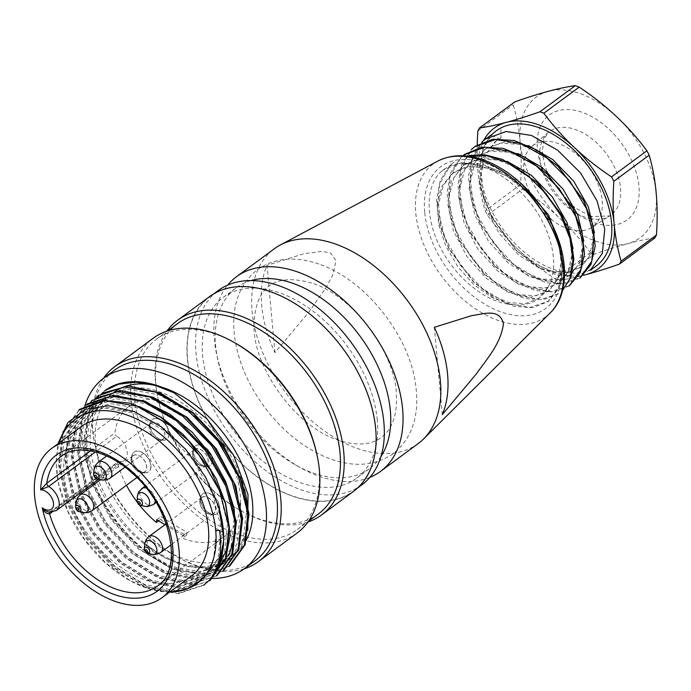 <?xml version="1.0" encoding="UTF-8"?>
<svg xmlns="http://www.w3.org/2000/svg" width="691" height="691" viewBox="0 0 691 691"><rect width="100%" height="100%" fill="white"/><g stroke="black" fill="none" stroke-linecap="round" stroke-linejoin="round"><path stroke-width="0.52" stroke-dasharray="3.46 2.59" d="M493.054 133.484A84.086 53.008 -126.5 0 0 492.959 133.57A84.086 53.008 -126.5 0 0 505.553 232.651A84.086 53.008 -126.5 0 0 596.126 266.113M590.442 270.077L575.353 276.253L556.73 274.776L536.553 266.121L516.972 251.144L491.31 216.179L482.068 192.228L479.131 169.036L482.854 148.997L492.674 133.838M521.135 183.504L503.108 172.076L484.797 166.177L467.867 166.125L453.918 172.163L443.181 185.542L438.578 204.329L440.884 226.579L449.521 249.667L472.894 281.202L490.541 294.737L508.593 302.572L525.229 303.686L538.885 298.253L547.825 287.499C559.399 268.903 553.258 234.62 533.927 207.637C512.031 178.425 487.976 163.594 461.761 163.162A84.086 53.008 -126.5 0 0 443.277 169.943A84.086 53.008 -126.5 0 0 440.037 172.672C425.112 187.866 425.535 219.816 441.083 248.89C456.302 278.153 485.721 302.14 510.597 304.437L492.312 297.743L474.147 284.891L458.064 267.115L445.833 246.16L438.586 224.186L437.308 203.387L442.11 185.827L452.45 173.208L468.334 166.868L487.526 168.008L508.101 176.516L527.63 191.528L550.908 222.657L558.838 243.552L561.118 263.349L557.369 279.924L548.11 291.438L530.679 297.277L509.034 292.69L486.645 278.62L467.125 256.888L453.426 230.863L447.803 204.398L451.197 181.379L463.125 165.365L478.984 159.025L498.22 160.096L518.777 168.751L538.28 183.668M461.761 163.162L483.873 165.486L507.151 176.222L528.874 194.041L546.486 217.086L558.207 242.351L562.439 266.683L558.717 287.214L547.903 301.673L532.675 307.728L513.983 306.294L493.866 297.786L474.372 282.723L448.58 247.801L439.355 223.824L436.548 200.666L440.158 180.55L449.979 165.322L454.091 161.962L450.705 164.795L439.597 183.754L437.55 209.321L445.03 237.972L460.707 265.785L482.361 288.579L506.529 303.176L529.747 307.469L548.68 301.155L558.924 288.268L563.13 269.879L560.669 247.836L551.729 224.497L526.11 190.077L504.611 173.631L482.05 164.13L460.932 162.877L443.423 169.848L440.037 172.672M558.553 293.666L543.273 299.687L524.728 298.521L504.663 289.823L485.082 274.681L459.187 239.984L450.135 216.024L447.12 192.763L450.739 172.629L460.742 157.634L464.102 154.819M464.758 154.076L461.381 156.917L450.264 175.825L448.234 201.504L455.784 230.25L471.4 257.942L493.003 280.641L517.17 295.282L540.388 299.6L558.648 293.805M569.203 285.919L554.001 292.008L535.326 290.548L515.236 281.997L495.741 267.002L469.992 232.003L460.716 208.095L457.883 184.981L461.597 164.821L471.34 149.576M474.682 146.742L472.065 149.04L460.923 167.973L458.919 193.618L466.451 222.329L482.024 249.978L503.592 272.686L527.82 287.387L551.124 291.706L570.023 285.392M579.939 277.989L564.711 283.949L546.106 282.749L525.894 274.128L506.391 259.03L480.47 224.186L471.383 200.226L468.455 177.051L472.057 156.848L482.085 141.81M482.75 141.163L471.59 160.087L469.595 185.637L477.092 214.34L492.7 242.075L514.294 264.834L538.548 279.518L561.869 283.811L580.69 277.506M495.127 141.672L501.001 137.846L500.889 127.947M496.587 140.619L485.825 154.05L481.264 172.793L483.545 194.957L492.234 218.131L515.546 249.701L533.107 263.167L551.185 271.01L567.916 272.176L581.546 266.726L591.798 252.949L594.39 232.694M528.555 145.637L505.095 141.819L485.928 148.505L475.201 161.953L470.597 180.731L472.86 202.843L481.48 225.914L504.957 257.648L522.56 271.122L540.552 278.905L557.179 280.036L570.861 274.577L581.096 260.913L583.774 240.934M518.043 153.609L494.514 149.722L475.253 156.382L464.516 169.761L459.921 188.531L462.219 210.781L470.882 233.921L494.212 265.439L511.832 278.948L529.911 286.8L546.572 287.931L560.22 282.489L570.446 268.739L573.072 248.57M507.116 161.383L483.76 157.583L464.594 164.277L453.84 177.725L449.245 196.469L451.543 218.589L460.18 241.729L483.596 273.386L501.165 286.86L519.183 294.668L535.853 295.791L549.535 290.35L560.461 274.629L561.938 251.351M561.489 214.78L569.488 235.761L571.785 255.566L567.985 272.021L558.786 283.612L541.338 289.304L519.658 284.796L497.321 270.699L477.835 248.941L464.084 222.943L458.548 196.425L461.838 173.424L473.836 157.513L489.686 151.061L508.965 152.27L529.47 160.891L548.939 175.704L572.122 206.954L580.215 227.952L582.366 247.715L578.609 264.204L569.462 275.778L551.876 281.41L530.256 276.996L507.989 262.77L488.425 241.099L474.812 214.987L469.172 188.479L472.549 165.572L484.546 149.584L500.422 143.123L519.727 144.41L540.172 152.918L559.555 167.809L582.893 199.077L590.874 220.101L593.016 239.82L589.354 256.335L580.06 267.849L562.509 273.584L540.932 269.11L518.621 254.936L499.066 233.23L485.445 207.119L479.761 180.653L483.208 157.798L495.136 141.69L499.576 138.9L491.431 135.436M547.825 287.499A76.019 47.921 53.5 0 1 538.41 298.719A76.019 47.921 53.5 0 1 510.597 304.437M501.001 137.846L499.576 138.9M483.847 140.152A87.455 55.133 -126.5 0 0 478.181 173.294A87.455 55.133 -126.5 0 0 517.956 249.451A87.455 55.133 -126.5 0 0 583.385 275.225M656.148 192.634A87.455 55.133 -126.5 0 0 616.363 116.477A87.455 55.133 -126.5 0 0 548.378 91.298A87.455 55.133 -126.5 0 0 520.176 142.268A87.455 55.133 -126.5 0 0 559.952 218.416A87.455 55.133 -126.5 0 0 627.938 243.603A87.455 55.133 -126.5 0 0 656.148 192.634M593.673 226.043A50.426 31.786 -126.5 0 0 602.163 200.589A50.426 31.786 -126.5 0 0 573.953 152.184A50.426 31.786 -126.5 0 0 531.94 146.354A50.426 31.786 -126.5 0 0 531.457 146.777M531.258 146.958A50.426 31.786 -126.5 0 0 525.203 156.667M525.013 157.263A50.426 31.786 -126.5 0 0 523.631 169.71M523.735 171.273A50.426 31.786 -126.5 0 0 528.84 190.293M529.66 192.089A50.426 31.786 -126.5 0 0 547.419 216.128M551.003 219.194A50.426 31.786 -126.5 0 0 567.769 228.73M569.419 229.257A50.426 31.786 -126.5 0 0 581.641 230.708M582.47 230.63A50.426 31.786 -126.5 0 0 591.807 227.391A50.426 31.786 -126.5 0 0 593.198 226.415M477.231 144.937A214.97 120.217 110.3 0 0 478.181 173.294A214.97 120.217 110.3 0 0 485.142 210.772A99.556 62.76 -126.5 0 0 487.431 215.151A214.97 160.347 29 0 0 517.956 249.451A214.97 160.347 29 0 0 555.141 278.819A99.556 62.76 -126.5 0 0 559.045 280.27A214.97 40.13 -27.6 0 0 583.273 275.329M654.826 237.963A214.97 40.13 -27.6 0 0 627.938 243.603A214.97 40.13 -27.6 0 0 594.39 254.158A99.556 62.76 53.5 0 1 590.477 252.716A214.97 160.347 29 0 0 559.952 218.416A214.97 160.347 29 0 0 522.767 189.04A99.556 62.76 53.5 0 1 520.487 184.661A214.97 120.217 110.3 0 0 520.176 142.268A214.97 120.217 110.3 0 0 513.214 104.79A99.556 62.76 53.5 0 1 514.83 101.862M487.431 215.151L522.767 189.04M520.487 184.661L485.142 210.772M559.045 280.27L594.39 254.158M590.477 252.716L555.141 278.819M477.87 130.901L513.214 104.79M104.108 391.253L87.8 413.65L83.473 445.686L92.119 482.828L112.054 519.33L140.195 549.57L172.43 569.099L203.62 575.232L228.833 566.542M97.828 395.934L81.46 418.349L77.245 450.446L85.762 487.414L105.818 523.899L133.907 554.286L166.039 573.711L197.263 579.844L222.537 571.258M91.575 400.633L75.129 422.961L71.026 455.127L79.43 492.104L99.504 528.511L127.662 558.941L159.69 578.427L190.906 584.431L216.248 575.992M85.338 405.297L68.824 427.539L64.747 459.8L73.177 496.803L93.112 533.158L121.383 563.545L153.385 583.195L184.471 589.086L209.978 580.673M79.102 410.013L62.561 432.221L58.389 464.274L66.889 501.364L86.755 537.926L114.982 568.175L147.071 587.894L178.166 593.768L203.638 585.32M229.818 565.981L207.438 574.221L179.971 570.852L150.871 556.367L123.844 532.2L102.018 501.502L88.249 467.798L84.345 435.46L91.005 407.88A107.632 67.848 53.5 0 1 104.583 390.907M204.614 584.586L179.254 593.025L148.15 587.195L115.967 567.389L87.671 537.157L67.865 500.794L59.305 463.609L63.468 431.504L79.906 409.297M209.969 580.682L185.473 588.309L154.387 582.513L122.316 562.828L94.011 532.528L74.084 496.103L65.593 459.057L69.731 426.908L86.228 404.701M216.274 576.026L191.813 583.653L160.64 577.823L128.552 558.207L100.342 527.924L80.303 491.327L71.89 454.237L76.027 422.201L92.551 400.072M222.597 571.345L198.231 579.075L167.127 573.228L134.797 553.56L106.639 523.268L86.703 486.965L78.23 449.901L82.298 417.597L98.83 395.373M169.416 592.239L150.301 589.319L130.167 580.682L105.818 563.079L84.509 539.3L68.115 511.729L58.424 483.026L56.014 462.383L57.923 443.769M169.666 592.049A102.251 64.462 53.5 0 1 129.588 580.423A102.251 64.462 53.5 0 1 58.683 484.451A102.251 64.462 53.5 0 1 59.34 442.724M81.08 426.667A92.836 58.519 -126.5 0 0 71.959 505.665A92.836 58.519 -126.5 0 0 143.331 579.239A92.836 58.519 -126.5 0 0 191.398 576M361.747 484.935A120.813 76.165 53.5 0 1 228.704 433.024A120.813 76.165 53.5 0 1 218.166 290.591M377.295 420.119A112.339 70.819 -126.5 0 0 316.245 313.671A112.339 70.819 -126.5 0 0 223.202 297.406A112.339 70.819 -126.5 0 0 202.627 355.407A112.339 70.819 -126.5 0 0 263.668 461.856A112.339 70.819 -126.5 0 0 356.711 478.12A112.339 70.819 -126.5 0 0 377.295 420.119M375.481 428.765A120.813 76.165 53.5 0 1 353.351 491.137A120.813 76.165 53.5 0 1 220.299 439.226A120.813 76.165 53.5 0 1 209.77 296.793A120.813 76.165 53.5 0 1 309.827 314.284A120.813 76.165 53.5 0 1 375.481 428.765M353.516 491.361A121.089 76.33 53.5 0 1 220.161 439.329A121.089 76.33 53.5 0 1 209.606 296.577M307.979 521.999A121.089 76.33 53.5 0 1 241.764 511.219A121.089 76.33 53.5 0 1 241.012 510.787M156.909 392.557A118.394 74.637 53.5 0 0 158.153 399.243A118.394 74.637 53.5 0 0 240.261 510.373A118.394 74.637 53.5 0 0 240.623 510.58A121.089 76.33 53.5 0 1 157.798 397.558A121.089 76.33 53.5 0 1 166.937 331.093M318.309 514.018A118.394 74.637 53.5 0 1 241.505 511.064M156.848 392.16A118.394 74.637 53.5 0 1 177.604 323.569M316.763 453.857A118.394 74.637 53.5 0 1 319 468.403A118.394 74.637 53.5 0 1 297.311 529.531A118.394 74.637 53.5 0 1 166.928 478.656A118.394 74.637 53.5 0 1 156.607 339.082A118.394 74.637 53.5 0 1 234.655 342.727M297.234 532.934A121.089 76.33 53.5 0 1 229.326 535.093M229.3 535.076A121.089 76.33 53.5 0 1 131.54 404.321M131.532 404.261A121.089 76.33 53.5 0 1 153.324 338.158M244.122 568.831A121.089 76.33 53.5 0 1 178.762 557.758A121.089 76.33 53.5 0 1 94.797 444.106A121.089 76.33 53.5 0 1 103.417 378.383M255.316 560.565A118.394 74.637 53.5 0 1 177.259 556.92A118.394 74.637 53.5 0 1 95.159 445.79A118.394 74.637 53.5 0 1 114.611 370.108M212.707 578.453A118.394 74.637 53.5 0 1 113.998 517.74A118.394 74.637 53.5 0 1 85.002 405.548M245.789 540.993A100.903 63.615 53.5 0 1 233.999 554.562A100.903 63.615 53.5 0 1 212.828 562.604M212.206 562.664A100.903 63.615 53.5 0 1 112.996 496.112A100.903 63.615 53.5 0 1 114.075 392.246L109.04 395.969A100.903 63.615 53.5 0 1 185.214 405.09A100.903 63.615 53.5 0 1 244.484 489.314M247.801 512.558A100.903 63.615 53.5 0 1 228.963 558.285A100.903 63.615 53.5 0 1 211.498 565.765M210.902 565.877A100.903 63.615 53.5 0 1 109.351 502.21A100.903 63.615 53.5 0 1 109.04 395.969M91.005 407.88L91.678 408.467C75.034 443.527 98.813 507.678 141.577 541.692A102.251 64.462 53.5 0 0 210.263 567.259M228.574 560.237L229.757 559.365A102.251 64.462 53.5 0 0 242.576 543.964L247.801 530.42M229.757 559.365A102.251 64.462 53.5 0 1 210.824 567.164M200.977 580.215L197.082 583.506L172.949 591.643L143.331 585.89L112.84 567.276L85.986 538.324L67.087 503.73L59.072 468.438L63.106 437.878L78.714 416.725L103.572 408.044L133.959 413.123L165.114 431.305L192.711 459.567L212.474 493.478L221.163 528.062L218.123 558.155L203.327 578.782L179.289 586.78L149.748 581.278L119.206 562.483L92.413 533.746L73.427 499.109L65.49 463.92L69.376 433.309L85.097 412.207L109.947 403.544L140.264 408.476L171.558 426.718L199.163 454.868L218.745 488.952L227.494 523.64L224.445 553.638L209.468 574.005L185.438 582.185L156.011 576.605L125.416 557.974L98.606 529.047L79.871 494.454L71.821 459.144L75.673 428.619L91.307 407.396L116.209 398.742L146.518 403.82L177.898 421.968L205.503 450.195L225.128 484.227L234.042 519.027L230.777 548.904L215.972 569.548L191.856 577.676L162.376 571.984L131.687 553.284L104.989 524.495L86.021 489.841L77.962 454.488L81.961 424.049L97.612 402.749L122.393 394.086L152.746 399.381L184.126 417.407L211.731 445.462L231.45 479.64L240.347 514.277L236.944 544.093L222.087 564.72L198.205 573.02L168.595 567.121L138.036 548.594L111.363 519.813L92.568 485.099L84.276 449.858L88.457 419.497L103.996 398.241L128.673 389.482L159.068 394.794L190.422 412.639L217.924 440.858L237.618 474.959L246.652 509.613L243.223 539.403L228.514 560.159L210.556 567.7L188.652 566.767L164.95 557.879L141.577 541.692M90.676 408.122L91.678 408.467M219.548 530.308L216.447 530.247L215.73 530.783M105.403 397.092L89.942 418.185L85.943 448.796L93.838 484.028L112.892 518.596L139.608 547.497L170.038 566.136L199.595 571.707L223.729 563.821L222.243 564.927M153.255 397.869L123.439 393.136L99.107 401.73L83.637 423.134L79.422 453.529L87.671 488.701L106.613 523.415L133.285 552.178L163.862 570.611L193.471 576.51L217.328 568.278M93 406.515L77.245 427.608L73.229 458.073L81.4 493.383L100.109 528.028L126.928 556.696L157.479 575.473L187.028 581.114L211.031 572.891M86.539 411.076L70.914 432.221L67.01 462.754L74.939 497.978L93.933 532.657L120.64 561.42L151.225 580.224L180.714 585.778L204.812 577.771L219.6 556.998L222.813 527.103L214.072 492.484L194.283 458.453L166.773 430.139L135.445 412.173L105.084 407.129L80.165 415.637L64.729 437.032L60.566 467.479L68.72 502.616L87.731 537.287L114.386 566.188L144.929 584.595L174.564 590.399L198.472 582.358L213.381 561.109L216.447 530.247M442.283 414.643L434.337 327.309M274.94 352.643L266.994 265.309A119.552 75.362 -126.5 0 0 261.699 305.543A119.552 75.362 -126.5 0 0 274.94 352.643L309.343 311.46L325.608 288.294L332.647 275.26L336.068 260.87L330.713 253.087L322.343 251.403L304.239 253.64L266.994 265.309M418.193 443.57A121.089 76.33 53.5 0 1 317.903 426.045A121.089 76.33 53.5 0 1 252.111 311.304A121.089 76.33 53.5 0 1 274.292 248.795M369.797 477.438A121.089 76.33 53.5 0 1 300.568 467.772A121.089 76.33 53.5 0 1 216.594 354.112A121.089 76.33 53.5 0 1 214.305 339.238A121.089 76.33 53.5 0 1 227.702 285.098M380.974 456.509A112.339 70.819 53.5 0 1 369.737 468.498A112.339 70.819 53.5 0 1 295.679 465.043A112.339 70.819 53.5 0 1 217.769 359.596A112.339 70.819 53.5 0 1 215.644 345.785A112.339 70.819 53.5 0 1 236.227 287.784A112.339 70.819 53.5 0 1 250.988 280.563M160.58 519.312A80.726 50.892 -126.5 0 0 186.63 535.128L186.993 532.415L160.943 516.6L160.58 519.312L158.559 520.807M48.517 512.074L50.961 511.789L119.007 461.519A2.695 1.693 -126.5 0 0 118.075 461.726A2.695 1.693 -126.5 0 0 117.677 463.652A80.726 50.892 -126.5 0 0 126.462 485.272M119.007 461.519A15.47 9.752 -126.5 0 0 124.363 460.31A15.47 9.752 -126.5 0 0 126.444 448.684A15.47 9.752 -126.5 0 0 116.701 436.202L95.436 451.914M137.198 502.141A80.726 50.892 -126.5 0 0 139.323 504.879M186.63 535.128L182.433 538.237A80.726 50.892 -126.5 0 0 225.37 535.845A80.726 50.892 -126.5 0 0 229.265 532.45M229.438 532.277A80.726 50.892 -126.5 0 0 235.415 523.821M235.804 523.044A80.726 50.892 -126.5 0 0 240.088 507.565M240.408 503.264A80.726 50.892 -126.5 0 0 227.581 455.162M196.52 417.874A80.726 50.892 -126.5 0 0 158.282 399.821M155.881 399.528A80.726 50.892 -126.5 0 0 140.999 400.547M140.696 400.625A80.726 50.892 -126.5 0 0 131.895 404.347M131.8 404.408A80.726 50.892 -126.5 0 0 129.433 405.997A80.726 50.892 -126.5 0 0 114.879 432.911A2.695 1.693 -126.5 0 0 116.701 436.202M169.019 435.028A12.239 7.722 -126.5 0 0 163.421 422.071A12.239 7.722 -126.5 0 0 152.262 419.42A12.239 7.722 -126.5 0 0 153.333 433.853A12.239 7.722 -126.5 0 0 166.816 439.113A12.239 7.722 -126.5 0 0 169.019 435.028M150.906 467.634A12.239 7.722 -126.5 0 0 145.309 454.678A12.239 7.722 -126.5 0 0 134.149 452.026A12.239 7.722 -126.5 0 0 135.22 466.46A12.239 7.722 -126.5 0 0 148.703 471.728A12.239 7.722 -126.5 0 0 150.906 467.634M212.413 461.372A12.239 7.722 -126.5 0 0 206.808 448.416A12.239 7.722 -126.5 0 0 195.657 445.764A12.239 7.722 -126.5 0 0 196.719 460.197A12.239 7.722 -126.5 0 0 210.202 465.458A12.239 7.722 -126.5 0 0 212.413 461.372M219.669 509.379A12.239 7.722 -126.5 0 0 214.072 496.423A12.239 7.722 -126.5 0 0 202.912 493.771A12.239 7.722 -126.5 0 0 203.983 508.205A12.239 7.722 -126.5 0 0 217.466 513.465A12.239 7.722 -126.5 0 0 219.669 509.379M164.968 524.694L182.795 535.516L182.433 538.237M182.795 535.516L186.993 532.415M156.745 519.701L160.943 516.6M208.777 512.955A12.239 7.722 53.5 0 1 200.684 497.2A12.239 7.722 53.5 0 1 202.748 493.901A12.239 7.722 53.5 0 1 213.908 496.553A12.239 7.722 53.5 0 1 219.505 509.5A12.239 7.722 53.5 0 1 217.294 513.594A12.239 7.722 53.5 0 1 213.536 514.596A12.239 7.722 53.5 0 1 208.777 512.955M206.652 513.059A10.071 6.349 -126.5 0 0 210.556 514.406A10.071 6.349 -126.5 0 0 212.776 501.709A10.071 6.349 -126.5 0 0 199.993 500.094A10.071 6.349 -126.5 0 0 206.652 513.059M199.958 502.625A9.924 6.254 53.5 0 1 201.772 497.503A9.924 6.254 53.5 0 1 212.698 501.761A9.924 6.254 53.5 0 1 213.562 513.465A9.924 6.254 53.5 0 1 205.348 512.022A9.924 6.254 53.5 0 1 199.958 502.625M201.522 464.948A12.239 7.722 53.5 0 1 193.42 449.185A12.239 7.722 53.5 0 1 195.484 445.885A12.239 7.722 53.5 0 1 206.644 448.537A12.239 7.722 53.5 0 1 212.241 461.493A12.239 7.722 53.5 0 1 210.038 465.579A12.239 7.722 53.5 0 1 206.272 466.58A12.239 7.722 53.5 0 1 201.522 464.948M199.388 465.052A10.071 6.349 -126.5 0 0 203.301 466.39A10.071 6.349 -126.5 0 0 205.512 453.702A10.071 6.349 -126.5 0 0 192.729 452.087A10.071 6.349 -126.5 0 0 199.388 465.052M192.694 454.618A9.924 6.254 53.5 0 1 194.508 449.495A9.924 6.254 53.5 0 1 205.443 453.754A9.924 6.254 53.5 0 1 206.307 465.449A9.924 6.254 53.5 0 1 198.084 464.015A9.924 6.254 53.5 0 1 192.694 454.618M140.023 471.21A12.239 7.722 53.5 0 1 131.921 455.455A12.239 7.722 53.5 0 1 133.985 452.156A12.239 7.722 53.5 0 1 145.145 454.808A12.239 7.722 53.5 0 1 150.742 467.755A12.239 7.722 53.5 0 1 148.53 471.849A12.239 7.722 53.5 0 1 144.773 472.851A12.239 7.722 53.5 0 1 140.023 471.21M137.889 471.314A10.071 6.349 -126.5 0 0 141.802 472.661A10.071 6.349 -126.5 0 0 144.013 459.964A10.071 6.349 -126.5 0 0 131.23 458.358A10.071 6.349 -126.5 0 0 137.889 471.314M131.195 460.88A9.924 6.254 53.5 0 1 133.009 455.758A9.924 6.254 53.5 0 1 143.935 460.025A9.924 6.254 53.5 0 1 144.799 471.72A9.924 6.254 53.5 0 1 136.585 470.286A9.924 6.254 53.5 0 1 131.195 460.88M158.127 438.604A12.239 7.722 53.5 0 1 150.033 422.849A12.239 7.722 53.5 0 1 152.098 419.549A12.239 7.722 53.5 0 1 163.257 422.201A12.239 7.722 53.5 0 1 168.854 435.149A12.239 7.722 53.5 0 1 166.643 439.243A12.239 7.722 53.5 0 1 162.886 440.245A12.239 7.722 53.5 0 1 158.127 438.604M156.002 438.707A10.071 6.349 -126.5 0 0 159.906 440.055A10.071 6.349 -126.5 0 0 162.126 427.358A10.071 6.349 -126.5 0 0 149.342 425.751A10.071 6.349 -126.5 0 0 156.002 438.707M156.011 438.595A9.924 6.254 53.5 0 1 149.783 430.597A9.924 6.254 53.5 0 1 151.122 423.151A9.924 6.254 53.5 0 1 162.048 427.418A9.924 6.254 53.5 0 1 162.912 439.113A9.924 6.254 53.5 0 1 156.011 438.595M629.631 156.33A65.308 41.166 -126.5 0 0 541.701 123.758A65.308 41.166 -126.5 0 0 593.154 222.26A65.308 41.166 -126.5 0 0 629.631 156.33M539.818 150.837A51.868 32.702 53.5 0 1 548.283 132.473A51.868 32.702 53.5 0 1 613.142 164.501A51.868 32.702 53.5 0 1 620.527 188.272A51.868 32.702 53.5 0 1 609.877 215.842A51.868 32.702 53.5 0 1 592.273 218.987M591.15 218.805A51.868 32.702 53.5 0 1 577.287 213.709M574.852 212.301A51.868 32.702 53.5 0 1 542.046 169.425M541.347 166.868A51.868 32.702 53.5 0 1 539.749 151.839M424.689 212.18A88.172 55.582 53.5 0 1 521.679 186.19A88.172 55.582 53.5 0 1 533.348 314.362A88.172 55.582 53.5 0 1 424.689 212.18M550.105 312.997A94.857 59.797 53.5 0 1 470.631 305.439A94.857 59.797 53.5 0 1 415.775 213.009A94.857 59.797 53.5 0 1 437.861 161.063M129.433 405.997L61.395 456.267A80.726 50.892 53.5 0 1 150.292 490.947A80.726 50.892 53.5 0 1 157.323 586.115L216.033 542.746M49.778 512.264A2.695 1.693 53.5 0 1 50.02 512.005A2.695 1.693 53.5 0 1 50.961 511.789A15.47 9.752 53.5 0 0 56.325 510.58M117.677 463.652L51.877 512.264M90.616 450.834L114.879 432.911M77.928 511.159A3.498 2.203 53.5 0 1 75.561 507.004M75.906 502.383A7.869 4.958 -126.5 0 0 81.236 511.677A7.869 4.958 -126.5 0 0 83.456 512.601M91.877 510.822A9.924 6.254 53.5 0 1 83.663 509.379A9.924 6.254 53.5 0 1 78.273 499.982A9.924 6.254 53.5 0 1 80.087 494.86M140.152 505.233A3.498 2.203 53.5 0 1 137.051 501.061M137.405 496.121A7.869 4.958 -126.5 0 0 144.955 506.339M153.376 504.551A9.924 6.254 53.5 0 1 150.949 505.371A9.924 6.254 53.5 0 1 139.772 493.711A9.924 6.254 53.5 0 1 141.595 488.589M146.198 488.071A9.924 6.254 53.5 0 1 155.207 500.889M147.943 553.361A3.498 2.203 53.5 0 1 145.058 551.28M144.669 544.128A7.869 4.958 -126.5 0 0 146.345 549.768A7.869 4.958 -126.5 0 0 152.219 554.346M160.64 552.558A9.924 6.254 53.5 0 1 149.126 547.445A9.924 6.254 53.5 0 1 147.036 541.727A9.924 6.254 53.5 0 1 148.85 536.605M109.99 478.215A9.924 6.254 53.5 0 1 103.089 477.697A9.924 6.254 53.5 0 1 96.861 469.69A9.924 6.254 53.5 0 1 98.2 462.253M97.025 478.967A3.498 2.203 53.5 0 1 93.7 475.123M94.019 469.776A7.869 4.958 -126.5 0 0 94.088 471.34A7.869 4.958 -126.5 0 0 101.568 479.995M547.937 301.717L548.689 301.164M492.07 218.14L491.146 216.318M515.538 249.771L517.049 251.222M481.402 226.017L480.478 224.212M504.871 257.648L506.373 259.099M470.735 233.895L469.811 232.081M494.212 265.534L495.715 266.985M460.068 241.772L459.152 239.984M483.545 273.42L485.039 274.854M449.392 249.65L448.468 247.836M472.877 281.297L474.38 282.757M527.587 191.459L526.076 190.008M550.934 222.701L551.859 224.515M548.93 175.695L547.419 174.244M559.598 167.818L558.086 166.367M538.41 298.719L538.937 298.322M548.162 291.516L549.604 290.445M558.812 283.647L560.271 282.567M569.462 275.778L570.939 274.681M580.103 267.909L581.606 266.804M452.45 173.199L453.901 172.128M463.1 165.33L464.568 164.251M473.784 157.444L475.235 156.365M484.503 149.524L485.911 148.487M591.807 227.391L593.215 226.493M593.699 226.182L609.877 215.842L591.651 216.603M531.94 146.354L548.283 132.473L543.739 139.487L542.288 152.27M590.287 216.153L574.42 207.412M570.896 204.588L548.74 175.574M546.978 171.593L545.104 166.436L542.383 153.583M203.664 585.337L204.64 584.621M228.928 566.672L229.835 565.998M85.252 405.176L86.116 404.537M91.514 400.547L92.413 399.89M129.588 580.423L130.141 580.734M58.683 484.451L58.381 483.035M353.351 491.137L357.446 488.122M209.77 296.793L213.856 293.77M240.261 510.373L241.764 511.219M158.153 399.243L157.798 397.558M297.311 529.531L308.506 521.264M156.607 339.082L167.801 330.816M177.259 556.92L178.762 557.758M95.159 445.79L94.797 444.106M228.963 558.285L233.999 554.562M197.082 583.506L198.533 582.435M203.379 578.859L204.83 577.788M209.641 574.23L211.178 573.089M215.981 569.548L217.458 568.451M78.705 416.708L80.165 415.628M84.993 412.061L86.47 410.972M91.307 407.396L92.827 406.273M97.604 402.741L99.063 401.67M103.892 398.102L105.36 397.014M295.679 465.043L300.568 467.772M217.769 359.596L216.594 354.112M356.711 478.12L369.737 468.498M223.202 297.406L236.227 287.784M50.037 511.996L48.474 512.066M50.028 511.996L118.075 461.726M98.614 479.329L124.363 460.31M216.844 542.141L225.37 535.845M210.556 514.406L213.536 514.596M199.993 500.094L200.684 497.2M203.301 466.39L206.272 466.58M192.729 452.087L193.42 449.185M159.906 440.055L162.886 440.245M149.342 425.751L150.033 422.849M141.802 472.661L144.773 472.851M131.23 458.358L131.921 455.455M133.009 455.758L100.523 479.761M144.799 471.72L136.861 477.585M194.508 449.495L144.739 486.265M206.307 465.449L156.175 502.487M201.772 497.503L166.22 523.769M213.562 513.465L171.118 544.819M151.122 423.151L106.673 455.991M162.912 439.113L124.993 467.133M320.779 264.731C368.864 282.058 411.309 339.946 415.956 387.185C419.377 416.518 411.793 438.681 393.196 453.676C373.434 467.021 350.052 467.781 323.068 455.948C300.913 445.755 281.453 429.552 264.696 407.345C248.259 385.008 238.257 361.756 234.698 337.579C230.854 307.633 238.386 285.012 257.285 269.715C275.122 257.467 296.284 255.808 320.779 264.731M313.774 283.655C355.925 298.287 395.546 354.949 396.401 394.596C398.517 434.475 375.187 453.676 335.282 439.191C293.338 423.851 254.253 367.007 253.994 327.404C254.521 286.48 274.448 271.9 313.774 283.655"/><path stroke-width="1.04" d="M590.555 270.233L596.126 266.113A84.086 53.008 -126.5 0 0 599.555 184.16A84.086 53.008 -126.5 0 0 496.198 130.849A84.086 53.008 -126.5 0 0 493.054 133.484M492.674 133.838L482.75 141.163M482.085 141.81L485.471 139.012L506.158 131.506L531.457 135.462L557.594 150.137L580.587 172.975L596.981 200.779L604.755 229.075L602.336 253.355L590.442 270.077M467.66 156.166L486.749 155.777L507.557 162.489L528.097 175.851L546.443 194.206L560.945 215.765L570.006 238.568L572.986 260.334L569.79 278.888M562.534 290.565L570.93 277.117L573.884 259.255L570.947 238.507L562.422 216.654L536.795 182.217L502.685 159.457L485.22 154.888L469.241 155.389M464.102 154.819L484.806 147.243L510.157 151.26L536.242 165.831L559.304 188.816L575.75 216.525L583.463 244.821L580.993 269.231L569.203 285.919M569.246 285.97L580.276 272.418L584.5 254.046L582.012 232.15L573.141 208.812L547.367 174.244L525.886 157.773L503.333 148.375L482.214 147.123L463.981 154.646M471.34 149.576L474.682 146.742L495.482 139.556L520.833 143.408L546.823 157.971L569.807 181.051L586.486 208.725L594.001 236.875L591.746 261.319L579.939 277.989M579.974 278.041L590.943 264.558L595.184 246.203L592.679 224.238L583.826 200.891L558.043 166.367L536.579 149.887L514.078 140.515L492.951 139.211L475.434 146.198M594.39 232.694L588.369 206.859L573.711 181.206L552.774 159.578L528.555 145.637M583.774 240.934L577.849 215.082L563.096 189.17L542.115 167.481L518.043 153.609M573.072 248.57L567.078 222.718L552.342 196.961L531.293 175.238L507.116 161.383M561.938 251.351L548.568 214.979L521.135 183.504M538.539 183.918L561.489 214.78M583.385 275.225A87.455 55.133 -126.5 0 0 585.942 274.629A87.455 55.133 -126.5 0 0 614.144 223.668A87.455 55.133 -126.5 0 0 574.359 147.511A87.455 55.133 -126.5 0 0 506.382 122.333A87.455 55.133 -126.5 0 0 483.847 140.152M525.203 156.667A50.426 31.786 -126.5 0 0 525.013 157.263M523.631 169.71A50.426 31.786 -126.5 0 0 523.735 171.273M528.84 190.293A50.426 31.786 -126.5 0 0 529.66 192.089M547.419 216.128A50.426 31.786 -126.5 0 0 551.003 219.194M567.769 228.73A50.426 31.786 -126.5 0 0 569.419 229.257M581.641 230.708A50.426 31.786 -126.5 0 0 582.47 230.63M593.198 226.415A50.426 31.786 -126.5 0 0 593.673 226.043M583.273 275.329A214.97 40.13 -27.6 0 0 585.942 274.629A214.97 40.13 -27.6 0 0 619.49 264.074A99.556 62.76 -126.5 0 0 621.105 261.146A214.97 120.208 -69.7 0 1 614.144 223.668A214.97 120.208 -69.7 0 1 613.841 181.275A99.556 62.76 -126.5 0 0 611.544 176.879A214.97 160.338 -151 0 1 574.359 147.511A214.97 160.338 -151 0 1 543.834 113.22A99.556 62.76 -126.5 0 0 539.93 111.769A214.97 40.121 152.4 0 1 506.382 122.333A214.97 40.121 152.4 0 1 479.494 127.973A99.556 62.76 -126.5 0 0 477.87 130.901A214.97 120.217 110.3 0 0 477.231 144.937M479.494 127.973L514.83 101.862A214.97 40.121 152.4 0 1 548.378 91.298A214.97 40.121 152.4 0 1 575.266 85.658A99.556 62.76 53.5 0 1 579.179 87.109A214.97 160.338 -151 0 1 616.363 116.477A214.97 160.338 -151 0 1 646.888 150.776A99.556 62.76 53.5 0 1 649.177 155.164A214.97 120.208 -69.7 0 1 656.148 192.634A214.97 120.208 -69.7 0 1 656.45 235.035A99.556 62.76 53.5 0 1 654.826 237.963L619.49 264.074M621.105 261.146L656.45 235.035M611.544 176.879L646.888 150.776M649.177 155.164L613.841 181.275M539.93 111.769L575.266 85.658M579.179 87.109L543.834 113.22M173.968 392.764L154.318 385.008L135.557 382.158L118.532 384.231L105.041 390.562A107.632 67.848 53.5 0 1 173.968 392.764L207.188 419.126L233.532 455.032L248 494.488L247.801 530.42M228.833 566.542L244.519 544.905L247.862 513.214L238.533 476.73L217.838 440.962L188.712 411.275L155.838 392.151L124.043 386.943L97.828 395.934M222.537 571.258L238.145 549.578L241.591 518.051L232.15 481.463L211.601 445.626L182.493 416.034L149.506 396.841L117.712 391.521L91.575 400.633M216.248 575.992L231.77 554.234L235.329 522.759L225.845 486.17L205.253 450.282L176.317 420.655L143.262 401.566L111.372 396.09L85.338 405.297M209.978 580.673L225.473 558.769L228.989 527.293L219.669 490.878L199.017 455.032L169.96 425.138L136.982 406.204L105.101 400.711L79.102 410.013M203.638 585.32L209.408 580.207C219.22 567.985 222.597 551.349 219.548 530.308L215.73 530.783A102.251 64.462 53.5 0 1 200.977 580.215L186.89 589.207L169.416 592.239M104.583 390.907A107.632 67.848 53.5 0 1 105.041 390.562M57.923 443.769L67.908 422.598L85.192 409.426L108.185 405.721L134.339 411.611L161.029 426.727L185.603 449.21L205.417 476.833L218.753 506.935L223.944 539.282L218.736 566.508M79.906 409.297L102.821 400.339L130.901 403.25L160.554 417.139L188.211 440.426L210.651 470.485L225.396 503.393L230.25 535.102L224.981 561.887M87.126 404.045L113.298 395.347L145.188 401.333L178.019 420.525L206.687 450.282L227.106 486.015L236.313 522.379L232.668 553.681L217.233 575.309M94.987 398.387L121.478 390.631L153.212 397.29L185.585 416.898L213.951 446.87L233.843 482.43L242.671 518.233L238.887 549.129L223.53 570.654M101.983 393.257L128.561 385.984L160.269 392.946L192.539 412.812L220.593 442.637L240.269 478.06L249.002 513.879L245.158 544.629L229.818 565.981M218.753 506.935A107.632 67.848 53.5 0 1 209.408 580.207M200.977 580.215A102.251 64.462 53.5 0 1 169.666 592.049M59.34 442.724A102.251 64.462 53.5 0 1 143.253 422.443A102.251 64.462 53.5 0 1 215.73 530.783M162.005 597.715L191.398 576A92.836 58.519 -126.5 0 0 208.406 528.071A92.836 58.519 -126.5 0 0 157.963 440.107A92.836 58.519 -126.5 0 0 81.08 426.667L51.678 448.39A92.836 58.519 53.5 0 1 128.561 461.83A92.836 58.519 53.5 0 1 179.004 549.786A92.836 58.519 53.5 0 1 162.005 597.715A92.836 58.519 53.5 0 1 59.772 557.827A92.836 58.519 53.5 0 1 51.678 448.39M213.856 293.77L218.166 290.591A120.813 76.165 53.5 0 1 318.231 308.082A120.813 76.165 53.5 0 1 383.885 422.555A120.813 76.165 53.5 0 1 361.747 484.935L357.446 488.122M166.937 331.093A121.089 76.33 53.5 0 1 177.691 320.158L209.606 296.577A121.089 76.33 53.5 0 1 309.896 314.111A121.089 76.33 53.5 0 1 375.688 428.843A121.089 76.33 53.5 0 1 353.516 491.361L321.591 514.942A121.089 76.33 53.5 0 1 307.979 521.999M177.691 320.158A121.089 76.33 53.5 0 1 277.972 337.692A121.089 76.33 53.5 0 1 343.772 452.424A121.089 76.33 53.5 0 1 321.591 514.942M241.012 510.787A121.089 76.33 53.5 0 1 240.623 510.571A118.394 74.637 53.5 0 0 241.505 511.064M167.801 330.816L177.604 323.569A118.394 74.637 53.5 0 1 275.666 340.706A118.394 74.637 53.5 0 1 339.998 452.89A118.394 74.637 53.5 0 1 318.309 514.018L308.506 521.264M103.417 378.383A121.089 76.33 53.5 0 1 114.689 366.705L153.324 338.158A121.089 76.33 53.5 0 1 233.152 341.881L234.655 342.727A118.394 74.637 53.5 0 1 316.763 453.857L317.126 455.542A121.089 76.33 53.5 0 1 319.415 470.424A121.089 76.33 53.5 0 1 297.234 532.934L258.589 561.481A121.089 76.33 53.5 0 1 244.122 568.831M233.152 341.881A121.089 76.33 53.5 0 1 317.126 455.542M114.689 366.705A121.089 76.33 53.5 0 1 214.97 384.239A121.089 76.33 53.5 0 1 280.771 498.971A121.089 76.33 53.5 0 1 258.589 561.481M85.002 405.548A118.394 74.637 53.5 0 1 103.685 378.176L114.611 370.108A118.394 74.637 53.5 0 1 212.664 387.254A118.394 74.637 53.5 0 1 276.996 499.438A118.394 74.637 53.5 0 1 255.316 560.565L244.389 568.633A118.394 74.637 53.5 0 1 212.707 578.453M103.685 378.176A118.394 74.637 53.5 0 1 201.746 395.321A118.394 74.637 53.5 0 1 266.078 507.505A118.394 74.637 53.5 0 1 244.389 568.633M114.075 392.246A100.903 63.615 53.5 0 1 197.652 406.852A100.903 63.615 53.5 0 1 252.483 502.469A100.903 63.615 53.5 0 1 245.789 540.993M212.828 562.604A100.903 63.615 53.5 0 1 212.206 562.664M244.484 489.314A100.903 63.615 53.5 0 1 247.438 506.192A100.903 63.615 53.5 0 1 247.801 512.558M211.498 565.765A100.903 63.615 53.5 0 1 210.902 565.877M210.824 567.164A102.251 64.462 53.5 0 1 210.263 567.259M248.233 519.416L242.36 482.258L222.873 444.443L193.117 412.648L158.818 392.816M241.919 523.009L235.916 486.326L216.326 448.856L187.157 417.329L153.255 397.869M217.605 568.071L229.671 553.258L235.476 532.813L234.085 508.256L225.75 481.705L211.489 455.594L192.34 432.35L169.727 414.09L145.758 402.093M218.727 565.549L227.132 548.887L229.403 527.639L225.663 503.644L216.214 478.759L201.452 454.894L182.631 433.957L161.279 417.338L138.908 406.403M434.337 327.309A119.552 75.362 53.5 0 1 442.283 414.643L476.462 373.753C486.516 359.355 501.087 343.617 503.463 323.578C499.351 307.607 482.992 314.37 471.832 315.58L434.337 327.309M227.702 285.098A121.089 76.33 53.5 0 1 236.486 276.72L274.292 248.795A121.089 76.33 53.5 0 1 280.296 245.003A121.089 76.33 53.5 0 1 407.638 300.827A121.089 76.33 53.5 0 1 423.583 438.94A121.089 76.33 53.5 0 1 418.193 443.57L380.395 471.495A121.089 76.33 53.5 0 1 369.797 477.438M236.486 276.72A121.089 76.33 53.5 0 1 369.832 328.752A121.089 76.33 53.5 0 1 380.395 471.495M250.988 280.563A112.339 70.819 53.5 0 1 359.942 336.059A112.339 70.819 53.5 0 1 380.974 456.509M95.436 451.914L48.664 486.473L40.657 489.85L46.841 483.173A80.726 50.892 53.5 0 1 61.395 456.267C76.701 443.933 107.459 450.066 132.577 473.473C171.999 507.349 183.383 570.576 157.323 586.115A80.726 50.892 53.5 0 1 97.466 579.55A80.726 50.892 53.5 0 1 49.64 513.914C46.366 513.81 43.922 511.781 42.289 507.816L45.692 510.865L48.517 512.074L56.325 510.58L98.614 479.329M126.462 485.272A80.726 50.892 -126.5 0 0 137.198 502.141M139.323 504.879A80.726 50.892 -126.5 0 0 156.373 522.422L158.559 520.807M235.415 523.821A80.726 50.892 -126.5 0 0 235.804 523.044M240.088 507.565A80.726 50.892 -126.5 0 0 240.408 503.264M227.581 455.162A80.726 50.892 -126.5 0 0 196.52 417.874M158.282 399.821A80.726 50.892 -126.5 0 0 155.881 399.528M156.373 522.422L156.745 519.701L164.968 524.694M592.273 218.987A51.868 32.702 53.5 0 1 591.15 218.805M577.287 213.709A51.868 32.702 53.5 0 1 574.852 212.301M542.046 169.425A51.868 32.702 53.5 0 1 541.347 166.868M539.749 151.839A51.868 32.702 53.5 0 1 539.818 150.837M550.105 312.997C573.694 290.54 567.354 240.572 538.816 203.189C524.944 184.808 508.878 171.359 490.627 162.843C470.856 154.007 453.261 153.411 437.861 161.063A94.857 59.797 53.5 0 1 537.615 204.795A94.857 59.797 53.5 0 1 550.105 312.997L423.583 438.94M40.657 489.85A84.76 53.432 53.5 0 1 136.697 476.09A84.76 53.432 53.5 0 1 147.632 596.186A84.76 53.432 53.5 0 1 42.289 507.816A11.436 7.212 -126.5 0 0 53.501 503.29A11.436 7.212 -126.5 0 0 40.657 489.85M51.877 512.264L49.64 513.914A2.695 1.693 53.5 0 1 49.778 512.264M90.616 450.834L46.841 483.173A2.695 1.693 53.5 0 0 48.664 486.473A15.47 9.752 53.5 0 1 58.398 498.954A15.47 9.752 53.5 0 1 56.325 510.58M77.72 508.049A1.322 0.829 -126.5 0 0 76.632 508.999A1.322 0.829 -126.5 0 0 78.403 510.079A1.322 0.829 -126.5 0 0 77.72 508.049M75.561 507.004A3.498 2.203 53.5 0 1 78.636 505.898A3.498 2.203 53.5 0 1 80.994 509.492A3.498 2.203 53.5 0 1 79.232 511.625A3.498 2.203 53.5 0 1 77.928 511.159M83.456 512.601A7.869 4.958 -126.5 0 0 88.172 508.326A7.869 4.958 -126.5 0 0 82.834 499.835A7.869 4.958 -126.5 0 0 75.906 502.383L75.552 507.03C76.381 510.148 77.504 511.66 78.912 511.573L83.456 512.601L88.077 512.584L91.877 510.822A9.924 6.254 53.5 0 0 93.216 503.376A9.924 6.254 53.5 0 0 86.988 495.369A9.924 6.254 53.5 0 0 80.087 494.86L77.288 497.978L75.906 502.383M139.547 503.946A1.322 0.829 -126.5 0 0 139.66 502.158A1.322 0.829 -126.5 0 0 138.062 502.227A1.322 0.829 -126.5 0 0 139.547 503.946M137.051 501.061A3.498 2.203 53.5 0 1 138.563 499.161A3.498 2.203 53.5 0 1 142.225 502.158A3.498 2.203 53.5 0 1 140.999 505.363A3.498 2.203 53.5 0 1 140.152 505.233M140.791 492.51A7.869 4.958 -126.5 0 0 137.405 496.121L137.06 500.768C137.664 503.627 138.787 505.138 140.411 505.311L144.955 506.339A7.869 4.958 -126.5 0 0 146.285 506.468A7.869 4.958 -126.5 0 0 149.031 499.248A7.869 4.958 -126.5 0 0 140.791 492.51M141.595 488.589A9.924 6.254 53.5 0 1 146.198 488.071M155.207 500.889A9.924 6.254 53.5 0 1 153.376 504.551M145.602 551.168A1.322 0.829 -126.5 0 0 147.338 551.556A1.322 0.829 -126.5 0 0 146.103 549.639A1.322 0.829 -126.5 0 0 145.602 551.168M145.058 551.28A3.498 2.203 53.5 0 1 144.367 548.438A3.498 2.203 53.5 0 1 146.293 547.203A3.498 2.203 53.5 0 1 149.023 549.267A3.498 2.203 53.5 0 1 147.943 553.361M155.25 545.225A7.869 4.958 -126.5 0 0 148.729 540.543A7.869 4.958 -126.5 0 0 144.669 544.128L144.315 548.775L145.015 551.375L147.675 553.318L152.219 554.346A7.869 4.958 -126.5 0 0 156.684 552.083A7.869 4.958 -126.5 0 0 155.25 545.225M166.22 523.769L148.85 536.605A9.924 6.254 53.5 0 1 159.776 540.863A9.924 6.254 53.5 0 1 160.64 552.558L156.84 554.32L152.219 554.346M98.2 462.253A9.924 6.254 53.5 0 1 106.164 463.488A9.924 6.254 53.5 0 1 111.743 472.506A9.924 6.254 53.5 0 1 109.99 478.215L106.189 479.977L101.568 479.995A7.869 4.958 -126.5 0 0 106.207 474.959A7.869 4.958 -126.5 0 0 99.867 466.675A7.869 4.958 -126.5 0 0 94.019 469.776L95.358 465.44L98.2 462.253L106.673 455.991M93.7 475.123A3.498 2.203 53.5 0 1 93.665 474.423A3.498 2.203 53.5 0 1 96.265 473.05A3.498 2.203 53.5 0 1 99.081 476.73A3.498 2.203 53.5 0 1 97.025 478.967L101.568 479.995M96.714 476.738A1.322 0.829 -126.5 0 0 95.038 475.304A1.322 0.829 -126.5 0 0 95.341 477.265A1.322 0.829 -126.5 0 0 96.714 476.738M485.358 138.856L486.101 138.304M538.254 183.581L536.752 182.122M561.602 214.823L562.526 216.637M572.269 206.937L573.193 208.751M582.936 199.051L583.86 200.865M593.215 226.493L593.699 226.182M591.651 216.603L590.287 216.153M574.42 207.412L570.896 204.588M548.74 175.574L546.978 171.593M542.383 153.583L542.288 152.27M78.964 409.823L79.828 409.193M97.802 395.908L98.727 395.226M437.861 161.063L280.296 245.003M216.033 542.746L216.844 542.141M100.523 479.761L80.087 494.86M136.861 477.585L91.877 510.822M144.739 486.265L138.787 491.707L137.405 496.121M156.175 502.487L153.385 504.551L147.667 506.581L144.955 506.339M148.85 536.605L146.051 539.714L144.669 544.128M171.118 544.819L160.64 552.558M124.993 467.133L109.99 478.215M97.025 478.967C94.684 477.74 93.561 476.22 93.665 474.423L94.019 469.776"/></g></svg>
